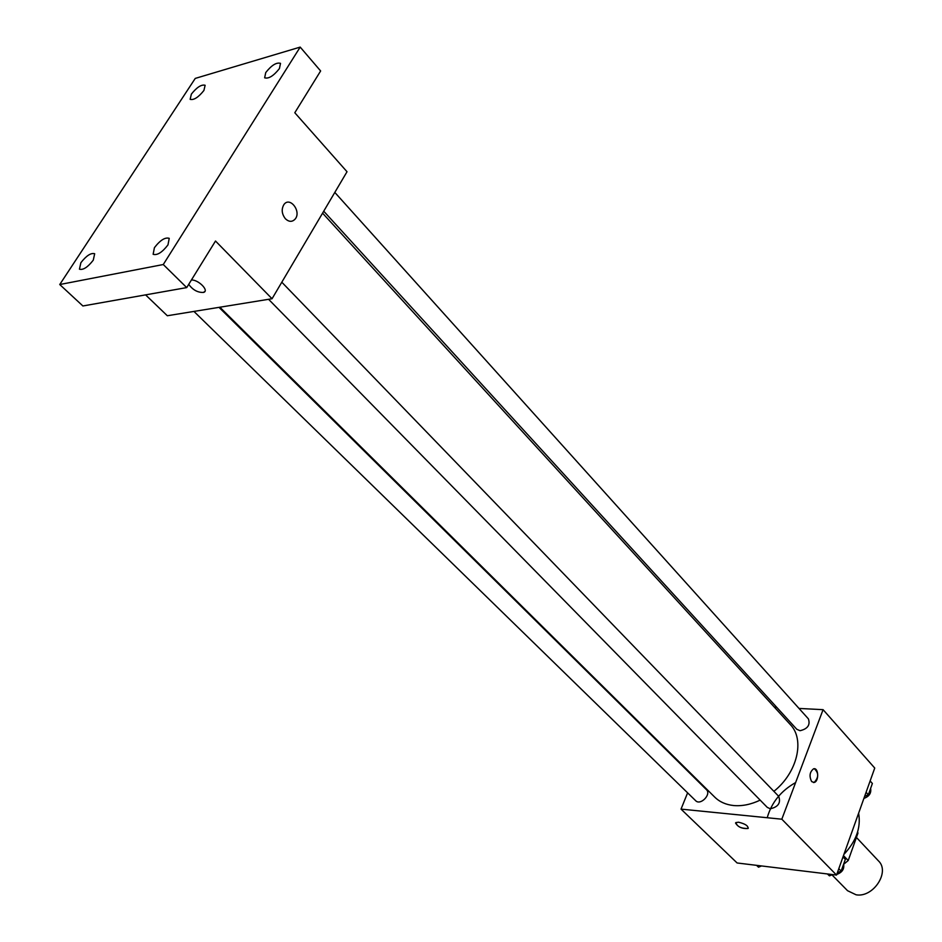 <?xml version="1.0" encoding="UTF-8"?>
<svg xmlns="http://www.w3.org/2000/svg" width="942" height="942" viewBox="0 0 942 942"><rect width="100%" height="100%" fill="white"/><g stroke="black" fill="none" stroke-linecap="round" stroke-linejoin="round"><path stroke-width="1.41" d="M831.951 874.835L847.541 890.696L856.09 894.794C873.21 897.95 890.32 871.939 878.497 860.929L856.419 837.45M857.432 832.551L857.962 833.117L857.62 831.927M857.962 833.117L848.212 860.541L843.691 864.238M843.479 855.607L848.212 860.541M843.926 854.359C856.219 841.265 861.118 827.547 858.621 813.217M795.625 782.567C780.977 790.833 771.51 802.56 767.224 817.738M799.016 708.431L823.084 709.667L874.741 768.048L836.531 875.059L737.115 862.978L681.031 809.119L687.613 792.846M823.084 709.667L781.825 819.199L836.531 875.059M811.674 781.601C809.025 776.232 809.661 771.969 813.582 768.813C818.61 767.141 819.21 781.471 814.171 782.449L811.674 781.601M219.875 307.222L714.778 797.168C719.664 801.948 725.952 804.727 733.63 805.54C742.119 806.293 750.962 804.492 760.159 800.135M773.877 791.339C797.391 772.723 805.127 739.552 790.303 724.575L322.576 213.139M774.383 707.159L776.714 707.289M781.825 819.199L681.031 809.119M323.73 211.196L796.779 729.273L800.029 730.709C807.659 728.92 810.45 724.975 808.389 718.852L334.81 192.415M268.588 299.309L767.294 807.4L770.309 808.778C778.269 806.976 781.048 802.808 778.669 796.284L281.811 282.211M219.003 307.363L706.406 789.632C711.681 794.318 700.424 805.881 695.643 800.676L193.946 311.425M738.552 822.213C745.252 823.814 748.395 825.91 747.995 828.489C741.142 828.619 737.103 826.64 735.879 822.578L738.552 822.213M748.325 828.077L747.995 828.489C742.084 828.889 737.939 827.052 735.549 822.99M814.347 768.743C818.857 772.899 818.798 777.468 814.159 782.449L813.405 782.519M300.192 47.1L163.272 264.525L59.746 284.531L195.253 78.41L300.192 47.1L320.633 70.968L294.799 112.746L347.021 171.738L272.05 298.744L167.323 315.747L145.586 294.87M163.272 264.525L186.716 287.593L82.884 305.973L59.746 284.531M272.05 298.744L215.506 241.022L186.716 287.593M285.402 218.768C281.717 213.94 281.234 209.195 283.942 204.532C289.936 196.101 301.687 211.526 295.129 219.097C292.208 222.159 288.97 222.041 285.402 218.768C288.959 222.053 292.197 222.159 295.129 219.097L295.129 219.097C301.687 211.538 289.924 196.101 283.942 204.532M191.426 279.962C198.809 279.715 209.689 291.137 203.401 292.444C197.667 292.621 192.769 289.912 188.718 284.343C192.78 289.912 197.667 292.609 203.401 292.444L204.885 291.419M203.919 90.467C198.409 97.356 193.816 100.311 190.143 99.334L191.367 94.106C196.866 87.229 201.458 84.285 205.132 85.275L203.919 90.467M93.27 260.169C87.771 267.222 83.167 270.224 79.446 269.188L80.882 262.7C86.37 255.659 90.974 252.668 94.683 253.728L93.27 260.169M167.97 244.896C162.177 252.421 157.232 255.541 153.134 254.293L154.417 247.675C160.199 240.175 165.144 237.066 169.23 238.338L167.97 244.896M279.421 68.578C273.604 75.902 268.682 78.987 264.643 77.809L265.75 72.546C271.555 65.233 276.477 62.172 280.516 63.349L279.421 68.578M761.525 865.945L758.498 867.182L756.591 865.345M842.996 856.949L845.339 859.363L841.147 871.126L837.403 872.633M832.587 874.576L829.419 875.848L827.394 873.941M838.804 868.712L841.147 871.126M827.559 873.964L829.419 875.848M836.767 874.4C842.136 872.504 844.432 869.066 843.643 864.12M870.125 780.977L872.374 783.473L868.347 794.777L864.65 796.32M866.087 792.281L868.347 794.777M863.908 798.404C869.207 796.449 871.432 793.129 870.608 788.43"/></g></svg>
